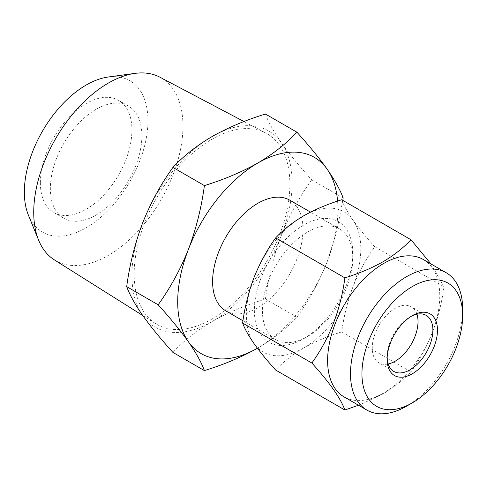 <?xml version="1.0" encoding="UTF-8"?>
<svg xmlns="http://www.w3.org/2000/svg" width="487" height="487" viewBox="0 0 487 487"><rect width="100%" height="100%" fill="white"/><g stroke="black" fill="none" stroke-linecap="round" stroke-linejoin="round"><path stroke-width="0.37" stroke-dasharray="2.44 1.83" d="M54.434 259.918A105.521 60.924 120 0 0 108.345 255.389A105.521 60.924 120 0 0 182.96 126.157A105.521 60.924 120 0 0 159.925 77.202M212.028 318.991A110.105 63.566 -60 0 1 155.773 323.721A110.105 63.566 -60 0 1 140.433 235.111A110.105 63.566 -60 0 1 212.028 139.197A110.105 63.566 -60 0 1 265.847 133.061A110.105 63.566 -60 0 1 284.28 220.861A110.105 63.566 -60 0 1 212.028 318.991M28.416 215.205A87.392 50.459 120 0 0 97.357 220.118A87.392 50.459 120 0 0 147.945 120.739A87.392 50.459 120 0 0 108.199 77.025M141.887 135.739A64.734 37.377 -60 0 1 113.629 200.888A64.734 37.377 -60 0 1 63.742 218.231A64.734 37.377 -60 0 1 50.338 188.597A64.734 37.377 -60 0 1 78.596 123.448A64.734 37.377 -60 0 1 128.483 106.105A64.734 37.377 -60 0 1 141.887 135.739M40.372 182.844A64.734 37.377 120 0 0 53.777 212.478A64.734 37.377 120 0 0 103.664 195.135A64.734 37.377 120 0 0 131.922 129.986A64.734 37.377 120 0 0 118.518 100.352A64.734 37.377 120 0 0 68.63 117.696A64.734 37.377 120 0 0 40.372 182.844M307.583 336.456A63.925 36.909 -60 0 1 275.624 339.628A63.925 36.909 -60 0 1 265.823 288.401A63.925 36.909 -60 0 1 307.583 232.068A63.925 36.909 -60 0 1 339.549 228.902A63.925 36.909 -60 0 1 352.789 258.165A63.925 36.909 -60 0 1 307.589 336.456A63.925 36.909 -60 0 1 307.583 336.456L303.578 338.769A69.592 40.178 120 0 0 303.584 338.769A69.592 40.178 120 0 0 352.789 253.538A69.592 40.178 120 0 0 303.578 225.128A69.592 40.178 120 0 0 254.372 310.359A69.592 40.178 120 0 0 303.578 338.769L307.589 336.456M289.771 200.157A63.925 36.909 -60 0 1 299.566 251.383A63.925 36.909 -60 0 1 257.806 307.717A63.925 36.909 -60 0 1 225.84 310.883M423.337 259.522A79.302 45.784 -60 0 1 435.494 323.07A79.302 45.784 -60 0 1 383.689 392.948A79.302 45.784 -60 0 1 344.035 396.875M341.728 199.755C343.852 205.532 347.651 212.387 353.136 220.307C358.907 228.391 366.114 237.212 374.765 246.757C366.114 258.749 358.907 271.959 353.136 286.374A80.921 46.722 -60 0 1 303.578 348.022A80.921 46.722 -60 0 1 254.025 343.597A80.921 46.722 -60 0 1 254.025 277.523A80.921 46.722 -60 0 1 303.578 215.881A80.921 46.722 -60 0 1 353.136 220.307A80.921 46.722 -60 0 1 353.136 286.374C347.651 300.96 343.852 316.136 341.728 331.897L410.949 371.867C403.443 379.97 394.135 387.311 383.026 393.892L360.234 404.624M411.125 316.355A32.367 18.689 120 0 0 410.005 316.964L412.294 315.643L410.005 316.97A32.367 18.689 120 0 0 410.005 316.97A32.367 18.689 120 0 0 387.122 356.612A32.367 18.689 120 0 0 387.147 357.884M416.945 314.206A32.367 18.689 120 0 0 411.314 306.773A32.367 18.689 120 0 0 395.134 308.381A32.367 18.689 120 0 0 373.986 336.901A32.367 18.689 120 0 0 378.947 362.839A32.367 18.689 120 0 0 388.194 363.996M265.433 114.025C268.392 122.103 273.718 131.691 281.407 142.788A113.288 65.41 -60 0 1 281.407 235.288A113.288 65.41 -60 0 1 212.028 321.597A113.288 65.41 -60 0 1 142.654 315.399A113.288 65.41 -60 0 1 142.654 222.894A113.288 65.41 -60 0 1 212.028 136.591A113.288 65.41 -60 0 1 281.407 142.788C289.473 154.111 299.566 166.451 311.686 179.819C299.566 196.608 289.473 215.096 281.407 235.288C273.718 255.705 268.392 276.951 265.433 299.024C245.777 305.081 227.977 312.605 212.028 321.597C196.462 330.801 183.435 341.077 172.934 352.424M265.433 299.024L296.9 317.189C286.405 328.536 273.371 338.812 257.806 348.022A113.288 65.41 -60 0 1 257.416 348.242M311.686 179.819L343.152 197.984M342.793 200.376L336.657 231.629L327.179 261.72C319.113 281.912 309.02 300.406 296.9 317.189M337.582 201.107A113.288 65.41 -60 0 1 327.179 261.72A113.288 65.41 -60 0 1 257.806 348.022M341.728 331.897C327.696 336.237 314.979 341.606 303.578 348.022C292.474 354.603 283.166 361.944 275.654 370.047M374.765 246.757L443.986 286.721C439.712 318.906 428.7 347.286 410.949 371.867M430.977 263.93L443.986 286.721M462.65 309.038A79.302 45.784 -60 0 1 406.578 406.164M142.734 315.509L155.773 323.721M53.777 212.478L63.742 218.231M275.624 339.628L242.958 320.769M352.789 258.165L352.789 253.538M426.192 315.363L411.314 306.773M243.993 121.537L265.847 133.061M118.518 100.352L128.483 106.105M339.549 228.902L310.517 212.137M387.122 356.612L387.122 359.254M393.825 371.429L378.947 362.839"/><path stroke-width="0.73" d="M243.993 121.537L159.925 77.202A105.521 60.924 120 0 0 134.972 73.379A105.521 60.924 120 0 0 108.345 83.076A105.521 60.924 120 0 0 33.731 212.314A105.521 60.924 120 0 0 38.643 240.219A105.521 60.924 120 0 0 54.434 259.918L142.734 315.509M134.972 73.379L108.199 77.025A87.392 50.459 120 0 0 24.35 192.091A87.392 50.459 120 0 0 28.416 215.205L38.643 240.219M257.806 348.022C241.856 357.008 224.057 364.532 204.4 370.595C201.441 362.511 196.115 352.923 188.432 341.825A113.288 65.41 -60 0 1 177.7 301.77A113.288 65.41 -60 0 1 188.432 249.326C196.115 228.908 201.441 207.669 204.4 185.596C224.057 179.533 241.856 172.008 257.806 163.023C273.371 153.813 286.405 143.537 296.9 132.19C309.02 145.558 319.113 157.898 327.179 169.22C334.867 180.318 340.188 189.906 343.152 197.984L342.793 200.376M257.416 348.242A113.288 65.41 -60 0 1 188.432 341.825C180.36 330.509 170.267 318.163 158.153 304.795C170.267 288.012 180.36 269.518 188.432 249.326A113.288 65.41 -60 0 1 257.806 163.023A113.288 65.41 -60 0 1 327.179 169.22A113.288 65.41 -60 0 1 337.582 201.107M242.958 320.769L225.84 310.883A63.925 36.909 -60 0 1 216.045 259.656A63.925 36.909 -60 0 1 257.806 203.322A63.925 36.909 -60 0 1 289.771 200.157L310.517 212.137M412.3 402.859L406.578 406.164A79.302 45.784 -60 0 1 366.924 410.091L344.035 396.875A79.302 45.784 -60 0 1 331.878 333.333A79.302 45.784 -60 0 1 383.689 263.449A79.302 45.784 -60 0 1 423.337 259.522L446.226 272.738A79.302 45.784 -60 0 1 462.65 309.038L462.65 315.643A71.212 41.115 -60 0 1 412.3 402.859A71.212 41.115 -60 0 1 361.944 373.791A71.212 41.115 -60 0 1 412.294 286.575A71.212 41.115 -60 0 1 462.65 315.643M360.234 404.624L344.881 410.011C340.608 398.256 329.596 382.593 311.844 363.016C329.541 338.575 340.553 310.195 344.881 277.87C358.913 273.536 371.63 268.16 383.026 261.744C394.135 255.164 403.443 247.822 410.949 239.726L430.977 263.93M366.924 410.091A79.302 45.784 -60 0 1 350.5 373.791A79.302 45.784 -60 0 1 406.578 276.665A79.302 45.784 -60 0 1 446.226 272.738M412.294 315.643L412.294 315.643A35.606 20.557 -60 0 1 437.472 330.18A35.606 20.557 -60 0 1 412.294 373.791A35.606 20.557 -60 0 1 387.122 359.254A35.606 20.557 -60 0 1 412.294 315.643L412.294 315.643M387.147 357.884A32.367 18.689 120 0 0 393.825 371.429A32.367 18.689 120 0 0 410.005 369.822A32.367 18.689 120 0 0 431.153 341.302A32.367 18.689 120 0 0 426.192 315.363A32.367 18.689 120 0 0 411.125 316.355M388.194 363.996A32.367 18.689 120 0 0 395.134 361.232A32.367 18.689 120 0 0 416.945 314.206M204.4 370.595L172.934 352.424C160.82 339.055 150.72 326.716 142.654 315.399C134.966 304.302 129.645 294.708 126.687 286.63C129.645 264.557 134.966 243.311 142.654 222.894C150.72 202.702 160.82 184.214 172.934 167.425C183.435 156.077 196.462 145.802 212.028 136.591C227.977 127.606 245.777 120.082 265.433 114.025L296.9 132.19M172.934 167.425L204.4 185.596M126.687 286.63L158.153 304.795M344.881 410.011L275.654 370.047C267.01 360.502 259.796 351.681 254.025 343.597C248.547 335.677 244.742 328.822 242.617 323.045C244.742 307.285 248.547 292.109 254.025 277.523C259.796 263.108 267.01 249.898 275.654 237.9C283.166 229.803 292.474 222.462 303.578 215.881C314.979 209.465 327.696 204.09 341.728 199.755L410.949 239.726M275.654 237.9L344.881 277.87M242.617 323.045L311.844 363.016"/></g></svg>
